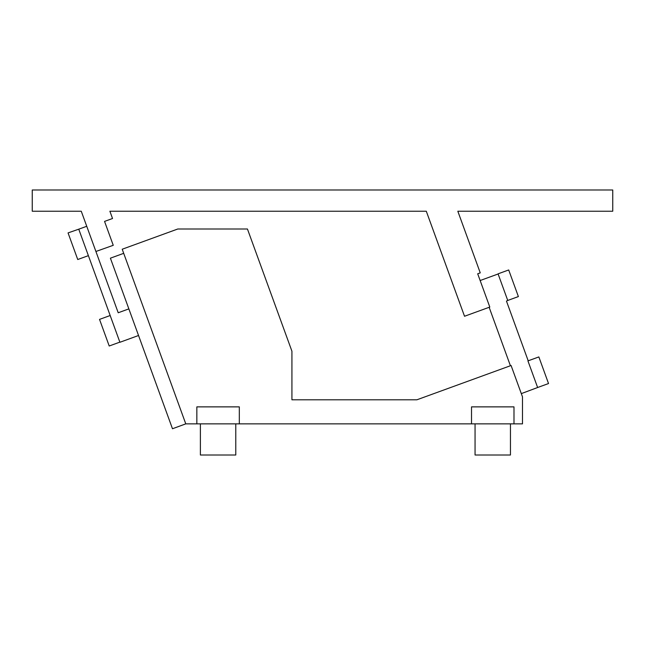 <?xml version="1.0" encoding="UTF-8"?>
<svg xmlns="http://www.w3.org/2000/svg" width="645" height="645" viewBox="0 0 645 645"><rect width="100%" height="100%" fill="white"/><g stroke="black" fill="none" stroke-linecap="round" stroke-linejoin="round"><path stroke-width="0.97" d="M475.059 423.862L475.059 455.007L510.453 455.007L510.453 423.862M200.385 423.862L200.385 455.007L235.78 455.007L235.78 423.862M95.912 251.486L113.254 245.302L104.555 221.404L112.536 218.502L109.884 211.229L426.297 211.229L464.529 316.26L489.805 307.06L477.703 273.794L480.251 272.867L457.821 211.229L612.75 211.229L612.75 189.993L32.25 189.993L32.25 211.229L81.262 211.229L118.212 312.761L128.855 308.882M86.736 226.282L78.755 229.185L119.914 342.277L138.546 335.497M185.776 423.862L522.49 423.862L522.49 396.86L511.082 365.505L416.888 399.795L291.927 399.795L291.927 351.211L247.438 228.999L177.786 228.999L122.211 249.228L185.776 423.862L172.481 428.748L110.4 258.177L123.703 253.332M510.413 365.747L489.144 307.302M521.313 393.619L537.89 387.411M528.199 360.805L506.462 301.086L508.01 300.352M480.146 280.527L498.109 273.988M239.319 423.862L239.319 406.874L196.846 406.874L196.846 423.862M513.992 423.862L513.992 406.874L471.519 406.874L471.519 423.862M88.389 255.646L77.739 259.516L68.056 232.91L79.021 229.088M119.865 342.124L109.215 346.002L99.532 319.388L110.174 315.518M537.624 387.508L548.532 383.541L538.849 356.927L527.933 360.902L537.624 387.508M507.744 300.449L518.387 296.571L508.695 269.965L498.053 273.843L507.744 300.449"/></g></svg>
